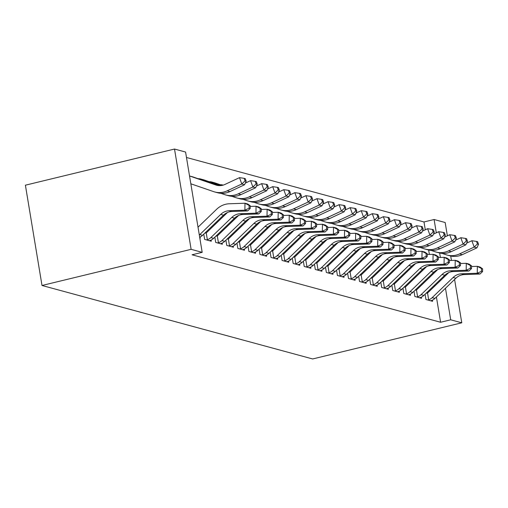 <?xml version="1.0" encoding="UTF-8"?>
<svg xmlns="http://www.w3.org/2000/svg" width="508" height="508" viewBox="0 0 508 508"><rect width="100%" height="100%" fill="white"/><g stroke="black" fill="none" stroke-linecap="round" stroke-linejoin="round"><path stroke-width="0.76" d="M425.285 229.794L423.99 221.958L186.48 157.48M423.99 221.958L434.099 219.507L445.167 222.517L447.37 235.82M436.41 296.983L440.595 322.256L192.075 254.787L202.184 252.336L185.579 152.044L174.517 149.041L25.4 185.191L42.005 285.483L312.655 358.959L461.772 322.809L450.704 319.805L445.478 288.246M414.007 291.236L414.877 296.507L421.519 298.304L421.329 297.167M415.176 290.112L415.55 290.214M391.878 285.229L392.748 290.493L399.39 292.297L399.199 291.16M393.046 284.105L393.421 284.207M369.748 279.222L370.618 284.486L377.26 286.29L377.069 285.153M370.916 278.098L371.291 278.2M347.618 273.215L348.488 278.479L355.13 280.283L354.94 279.146M348.786 272.091L349.161 272.193M325.488 267.208L326.358 272.472L333 274.276L332.81 273.139M326.657 266.084L327.031 266.186M303.359 261.201L304.228 266.465L310.871 268.268L310.68 267.125M304.527 260.077L304.902 260.179M281.229 255.194L282.099 260.458L288.734 262.261L288.55 261.118M282.397 254.064L282.772 254.171M259.099 249.187L259.969 254.451L266.605 256.254L266.421 255.111M260.267 248.056L260.642 248.158M236.969 243.173L237.839 248.444L244.475 250.241L244.291 249.104M238.138 242.049L238.512 242.151M214.84 237.166L215.709 242.437L222.345 244.234L222.161 243.097M216.008 236.042L216.383 236.144M191.224 183.921L190.856 183.909M199.828 238.125L200.216 238.227L200.031 237.09M434.626 286.207L434.461 285.198M432.676 274.422L432.511 273.418M429.368 254.432L428.638 250.012M203.771 234.163L204.641 239.427L211.284 241.23L211.093 240.094M204.94 233.039L205.315 233.14M225.901 240.17L226.771 245.44L233.413 247.237L233.223 246.101M227.07 239.046L227.451 239.147M248.031 246.183L248.901 251.447L255.543 253.251L255.353 252.108M249.199 245.053L249.58 245.154M270.161 252.19L271.031 257.454L277.673 259.258L277.482 258.115M271.329 251.06L271.71 251.162M292.291 258.197L293.167 263.462L299.803 265.265L299.612 264.122M293.459 257.067L293.84 257.175M314.42 264.204L315.297 269.469L321.932 271.272L321.742 270.129M315.589 263.081L315.97 263.182M336.55 270.212L337.426 275.476L344.062 277.279L343.872 276.142M337.718 269.088L338.099 269.189M358.68 276.219L359.556 281.483L366.192 283.286L366.001 282.15M359.848 275.095L360.229 275.196M380.81 282.226L381.686 287.49L388.322 289.293L388.137 288.157M381.984 281.102L382.359 281.203M402.946 288.233L403.816 293.503L410.451 295.3L410.267 294.164M404.114 287.109L404.489 287.211M425.075 294.24L425.945 299.51L432.581 301.314L432.397 300.171M426.244 293.116L426.618 293.218M443.694 277.47L443.528 276.466M440.379 257.442L439.649 253.003M436.302 232.816L434.099 219.507M461.772 322.809L454.596 279.47M451.447 260.445L450.71 256.007M440.595 322.256L450.704 319.805M202.184 252.336L191.116 249.333L42.005 285.483M174.517 149.041L191.116 249.333M199.314 235.014A9.785 8.922 -74.8 0 0 199.79 234.582L220.732 214.414A13.976 12.744 105.2 0 1 229.21 210.712L244.888 210.185L244.989 203.238L229.311 203.765A20.961 19.12 -74.8 0 0 216.592 209.315L198.025 227.203M199.682 237.242A9.785 8.922 -74.8 0 0 202.552 235.337L223.501 215.163A13.976 12.744 105.2 0 1 231.978 211.461L247.656 210.934L244.888 210.185L249.085 208.216L250.196 208.515L250.234 205.74L249.13 205.435L249.085 208.216M249.13 205.435L244.989 203.238L247.758 203.994L250.234 205.74M247.656 210.934L250.196 208.515M189.541 175.978A9.785 8.922 105.2 0 1 189.605 175.997A9.785 8.922 105.2 0 1 190.119 176.155L215.868 185.007A13.976 12.744 -74.8 0 0 216.599 185.23A13.976 12.744 -74.8 0 0 224.866 184.468L239.503 177.641L244.138 178.327L245.059 180.867L246.164 181.172L245.243 178.626L244.138 178.327M246.164 181.172L244.57 184.753L229.934 191.579A20.961 19.12 105.2 0 1 217.532 192.729L214.77 191.973A20.961 19.12 105.2 0 1 213.665 191.637L190.837 183.788M244.57 184.753L241.808 184.004L227.171 190.83A20.961 19.12 105.2 0 1 214.77 191.973M189.605 175.997L192.367 176.746A9.785 8.922 105.2 0 1 192.881 176.905L217.9 185.509M245.059 180.867L241.808 184.004L239.503 177.641M209.486 240.748L210.134 240.481A9.785 8.922 -74.8 0 0 213.62 238.341L234.563 218.167A13.976 12.744 105.2 0 1 243.04 214.465L258.724 213.938L255.956 213.189L256.057 206.248L250.222 206.439M227.489 212.484L206.718 232.493A2.794 2.546 105.2 0 1 206.229 232.867L207.366 239.732L206.439 239.916M204.737 233.236L206.229 232.867M207.366 239.732A9.785 8.922 -74.8 0 0 210.852 237.592L231.8 217.418A13.976 12.744 105.2 0 1 240.278 213.716L255.956 213.189L260.153 211.22L261.258 211.519L261.296 208.744L260.191 208.439L260.153 211.22M260.191 208.439L256.057 206.248L258.82 206.997L261.296 208.744M258.724 213.938L261.258 211.519M220.548 243.751L221.196 243.484A9.785 8.922 -74.8 0 0 224.688 241.344L245.631 221.171A13.976 12.744 105.2 0 1 254.108 217.468L269.786 216.941L267.024 216.192L267.119 209.252L261.29 209.442M238.55 215.494L217.78 235.496A2.794 2.546 105.2 0 1 217.297 235.871L218.434 242.735L217.507 242.919M215.798 236.239L217.297 235.871M218.434 242.735A9.785 8.922 -74.8 0 0 221.92 240.595L242.862 220.421A13.976 12.744 105.2 0 1 251.339 216.719L267.024 216.192L271.215 214.224L272.326 214.522L272.364 211.747L271.259 211.449L271.215 214.224M271.259 211.449L267.119 209.252L269.888 210.001L272.364 211.747M269.786 216.941L272.326 214.522M245.307 183.096L250.571 180.645L255.206 181.331L256.127 183.871L257.232 184.175L256.311 181.629L255.206 181.331M257.232 184.175L255.638 187.757L241.002 194.583A20.961 19.12 105.2 0 1 228.6 195.732L225.831 194.977A20.961 19.12 105.2 0 1 224.733 194.64L220.796 193.288M255.638 187.757L252.87 187.007L238.233 193.834A20.961 19.12 105.2 0 1 225.831 194.977M198.171 178.721A9.785 8.922 105.2 0 1 200.666 179A9.785 8.922 105.2 0 1 201.181 179.159L220.015 185.636M200.666 179L203.435 179.749A9.785 8.922 105.2 0 1 203.949 179.908L220.523 185.604M256.127 183.871L252.87 187.007L250.571 180.645M256.375 186.099L261.633 183.648L266.268 184.334L267.189 186.874L268.294 187.179L267.373 184.633L266.268 184.334M268.294 187.179L266.7 190.76L252.063 197.587A20.961 19.12 105.2 0 1 239.662 198.736L236.899 197.98A20.961 19.12 105.2 0 1 235.795 197.644L231.858 196.291M266.7 190.76L263.938 190.011L249.301 196.837A20.961 19.12 105.2 0 1 236.899 197.98M209.233 181.724A9.785 8.922 105.2 0 1 211.734 182.004A9.785 8.922 105.2 0 1 212.249 182.162L221.799 185.445M211.734 182.004L214.497 182.753A9.785 8.922 105.2 0 1 215.011 182.912L222.167 185.376M267.189 186.874L263.938 190.011L261.633 183.648M231.616 246.755L232.264 246.488A9.785 8.922 -74.8 0 0 235.75 244.348L256.692 224.174A13.976 12.744 105.2 0 1 265.176 220.472L280.854 219.951L278.086 219.196L278.187 212.255L272.351 212.452M249.619 218.497L228.848 238.5A2.794 2.546 105.2 0 1 228.359 238.874L229.495 245.739L228.568 245.923M226.866 239.243L228.359 238.874M229.495 245.739A9.785 8.922 -74.8 0 0 232.981 243.599L253.93 223.425A13.976 12.744 105.2 0 1 262.407 219.723L278.086 219.196L282.283 217.227L283.388 217.526L283.426 214.751L282.321 214.452L282.283 217.227M282.321 214.452L278.187 212.255L280.949 213.004L283.426 214.751M280.854 219.951L283.388 217.526M242.684 249.758L243.326 249.492A9.785 8.922 -74.8 0 0 246.818 247.352L267.76 227.178A13.976 12.744 105.2 0 1 276.238 223.482L291.916 222.955L289.154 222.199L289.249 215.259L283.42 215.456M260.68 221.501L239.909 241.503A2.794 2.546 105.2 0 1 239.427 241.878L240.563 248.742L239.636 248.926M237.928 242.246L239.427 241.878M240.563 248.742A9.785 8.922 -74.8 0 0 244.05 246.602L264.992 226.428A13.976 12.744 105.2 0 1 273.469 222.726L289.154 222.199L293.345 220.231L294.456 220.529L294.494 217.754L293.389 217.456L293.345 220.231M293.389 217.456L289.249 215.259L292.017 216.008L294.494 217.754M291.916 222.955L294.456 220.529M267.437 189.109L272.701 186.652L277.336 187.338L278.257 189.878L279.362 190.183L278.441 187.636L277.336 187.338M279.362 190.183L277.768 193.764L263.131 200.59A20.961 19.12 105.2 0 1 250.73 201.739L247.961 200.984A20.961 19.12 105.2 0 1 246.863 200.647L242.926 199.295M277.768 193.764L274.999 193.015L260.363 199.841A20.961 19.12 105.2 0 1 247.961 200.984M220.301 184.728A9.785 8.922 105.2 0 1 222.796 185.007A9.785 8.922 105.2 0 1 223.164 185.115L222.796 185.007M278.257 189.878L274.999 193.015L272.701 186.652M278.505 192.113L283.762 189.655L288.398 190.341L289.319 192.888L290.424 193.186L289.503 190.64L288.398 190.341M290.424 193.186L288.83 196.774L274.193 203.594A20.961 19.12 105.2 0 1 261.798 204.743L259.029 203.994A20.961 19.12 105.2 0 1 257.931 203.651L253.987 202.298M288.83 196.774L286.067 196.018L271.431 202.844A20.961 19.12 105.2 0 1 259.029 203.994M289.319 192.888L286.067 196.018L283.762 189.655M253.746 252.762L254.394 252.495A9.785 8.922 -74.8 0 0 257.88 250.355L278.822 230.181A13.976 12.744 105.2 0 1 287.306 226.485L302.984 225.958L300.215 225.203L300.317 218.262L294.481 218.459M271.748 224.504L250.977 244.507A2.794 2.546 105.2 0 1 250.488 244.881L251.625 251.746L250.698 251.936M248.996 245.256L250.488 244.881M251.625 251.746A9.785 8.922 -74.8 0 0 255.111 249.606L276.06 229.432A13.976 12.744 105.2 0 1 284.537 225.73L300.215 225.203L304.413 223.234L305.518 223.533L305.562 220.758L304.451 220.459L304.413 223.234M304.451 220.459L300.317 218.262L303.086 219.011L305.562 220.758M302.984 225.958L305.518 223.533M289.566 195.116L294.831 192.659L299.466 193.345L300.387 195.891L301.492 196.19L300.571 193.643L299.466 193.345M301.492 196.19L299.898 199.777L285.261 206.597A20.961 19.12 105.2 0 1 272.859 207.747L270.091 206.997A20.961 19.12 105.2 0 1 268.992 206.654L265.055 205.302M299.898 199.777L297.129 199.022L282.492 205.848A20.961 19.12 105.2 0 1 270.091 206.997M300.387 195.891L297.129 199.022L294.831 192.659M264.814 255.765L265.462 255.499A9.785 8.922 -74.8 0 0 268.948 253.359L289.89 233.185A13.976 12.744 105.2 0 1 298.367 229.489L314.046 228.962L311.283 228.206L311.379 221.266L305.549 221.463M282.81 227.508L262.039 247.517A2.794 2.546 105.2 0 1 261.556 247.885L262.693 254.749L261.766 254.94M260.058 248.26L261.556 247.885M262.693 254.749A9.785 8.922 -74.8 0 0 266.179 252.609L287.122 232.435A13.976 12.744 105.2 0 1 295.599 228.733L311.283 228.206L315.481 226.238L316.586 226.536L316.624 223.761L315.519 223.463L315.481 226.238M315.519 223.463L311.379 221.266L314.147 222.015L316.624 223.761M314.046 228.962L316.586 226.536M300.634 198.12L305.892 195.669L310.528 196.348L311.448 198.895L312.56 199.193L311.633 196.647L310.528 196.348M312.56 199.193L310.966 202.781L296.323 209.601A20.961 19.12 105.2 0 1 283.928 210.75L281.159 210.001A20.961 19.12 105.2 0 1 280.06 209.658L276.117 208.305M310.966 202.781L308.197 202.025L293.56 208.851A20.961 19.12 105.2 0 1 281.159 210.001M311.448 198.895L308.197 202.025L305.892 195.669M275.876 258.769L276.523 258.502A9.785 8.922 -74.8 0 0 280.01 256.362L300.952 236.188A13.976 12.744 105.2 0 1 309.435 232.493L325.114 231.966L322.345 231.21L322.447 224.269L316.611 224.466M293.878 230.511L273.107 250.52A2.794 2.546 105.2 0 1 272.625 250.889L273.755 257.753L272.828 257.943M271.126 251.263L272.625 250.889M273.755 257.753A9.785 8.922 -74.8 0 0 277.247 255.613L298.19 235.439A13.976 12.744 105.2 0 1 306.667 231.737L322.345 231.21L326.542 229.241L327.647 229.546L327.692 226.765L326.58 226.466L326.542 229.241M326.58 226.466L322.447 224.269L325.215 225.019L327.692 226.765M325.114 231.966L327.647 229.546M311.696 201.124L316.96 198.672L321.596 199.352L322.517 201.898L323.621 202.197L322.701 199.65L321.596 199.352M323.621 202.197L322.028 205.784L307.391 212.604A20.961 19.12 105.2 0 1 294.989 213.754L292.221 213.004A20.961 19.12 105.2 0 1 291.122 212.661L287.185 211.309M322.028 205.784L319.259 205.029L304.622 211.855A20.961 19.12 105.2 0 1 292.221 213.004M322.517 201.898L319.259 205.029L316.96 198.672M286.944 261.772L287.591 261.506A9.785 8.922 -74.8 0 0 291.078 259.366L312.02 239.192A13.976 12.744 105.2 0 1 320.497 235.496L336.175 234.969L333.413 234.22L333.508 227.273L327.679 227.47M304.94 233.515L284.169 253.524A2.794 2.546 105.2 0 1 283.686 253.892L284.823 260.756L283.896 260.947M282.188 254.267L283.686 253.892M284.823 260.756A9.785 8.922 -74.8 0 0 288.309 258.616L309.251 238.442A13.976 12.744 105.2 0 1 317.735 234.74L333.413 234.22L337.61 232.245L338.715 232.55L338.753 229.768L337.649 229.47L337.61 232.245M337.649 229.47L333.508 227.273L336.277 228.022L338.753 229.768M336.175 234.969L338.715 232.55M322.764 204.127L328.022 201.676L332.657 202.355L333.578 204.902L334.689 205.2L333.769 202.654L332.657 202.355M334.689 205.2L333.096 208.788L318.459 215.608A20.961 19.12 105.2 0 1 306.057 216.757L303.289 216.008A20.961 19.12 105.2 0 1 302.19 215.671L298.247 214.312M333.096 208.788L330.327 208.039L315.69 214.859A20.961 19.12 105.2 0 1 303.289 216.008M333.578 204.902L330.327 208.039L328.022 201.676M298.005 264.776L298.653 264.509A9.785 8.922 -74.8 0 0 302.139 262.369L323.088 242.195A13.976 12.744 105.2 0 1 331.565 238.5L347.243 237.973L344.475 237.223L344.576 230.276L338.747 230.473M316.008 236.518L295.237 256.527A2.794 2.546 105.2 0 1 294.754 256.896L295.885 263.76L294.957 263.95M293.256 257.27L294.754 256.896M295.885 263.76A9.785 8.922 -74.8 0 0 299.377 261.62L320.319 241.446A13.976 12.744 105.2 0 1 328.797 237.75L344.475 237.223L348.672 235.248L349.777 235.553L349.822 232.772L348.71 232.474L348.672 235.248M348.71 232.474L344.576 230.276L347.345 231.026L349.822 232.772M347.243 237.973L349.777 235.553M333.832 207.131L339.09 204.68L343.725 205.359L344.646 207.905L345.751 208.204L344.83 205.657L343.725 205.359M345.751 208.204L344.157 211.792L329.521 218.611A20.961 19.12 105.2 0 1 317.119 219.761L314.357 219.011A20.961 19.12 105.2 0 1 313.252 218.675L309.315 217.316M344.157 211.792L341.389 211.042L326.752 217.862A20.961 19.12 105.2 0 1 314.357 219.011M344.646 207.905L341.389 211.042L339.09 204.68M309.074 267.779L309.721 267.519A9.785 8.922 -74.8 0 0 313.207 265.373L334.15 245.199A13.976 12.744 105.2 0 1 342.627 241.503L358.305 240.976L355.543 240.227L355.644 233.28L349.809 233.477M327.069 239.522L306.299 259.531A2.794 2.546 105.2 0 1 305.816 259.899L306.953 266.764L306.026 266.954M304.317 260.274L305.816 259.899M306.953 266.764A9.785 8.922 -74.8 0 0 310.439 264.624L331.381 244.45A13.976 12.744 105.2 0 1 339.865 240.754L355.543 240.227L359.74 238.252L360.845 238.557L360.883 235.776L359.778 235.477L359.74 238.252M359.778 235.477L355.644 233.28L358.407 234.029L360.883 235.776M358.305 240.976L360.845 238.557M344.894 210.134L350.152 207.683L354.787 208.363L355.708 210.909L356.819 211.207L355.898 208.661L354.787 208.363M356.819 211.207L355.225 214.795L340.589 221.621A20.961 19.12 105.2 0 1 328.187 222.764L325.418 222.015A20.961 19.12 105.2 0 1 324.32 221.679L320.377 220.32M355.225 214.795L352.457 214.046L337.82 220.866A20.961 19.12 105.2 0 1 325.418 222.015M355.708 210.909L352.457 214.046L350.152 207.683M320.135 270.783L320.783 270.523A9.785 8.922 -74.8 0 0 324.269 268.376L345.218 248.202A13.976 12.744 105.2 0 1 353.695 244.507L369.373 243.98L366.605 243.23L366.706 236.284L360.877 236.48M338.137 242.526L317.367 262.534A2.794 2.546 105.2 0 1 316.884 262.909L318.021 269.767L317.087 269.958M315.385 263.277L316.884 262.909M318.021 269.767A9.785 8.922 -74.8 0 0 321.507 267.627L342.449 247.453A13.976 12.744 105.2 0 1 350.926 243.757L366.605 243.23L370.802 241.256L371.907 241.56L371.951 238.779L370.84 238.481L370.802 241.256M370.84 238.481L366.706 236.284L369.475 237.033L371.951 238.779M369.373 243.98L371.907 241.56M355.962 213.138L361.22 210.687L365.855 211.366L366.776 213.912L367.881 214.211L366.96 211.671L365.855 211.366M367.881 214.211L366.287 217.799L351.65 224.625A20.961 19.12 105.2 0 1 339.249 225.768L336.486 225.019A20.961 19.12 105.2 0 1 335.382 224.682L331.445 223.323M366.287 217.799L363.525 217.049L348.882 223.869A20.961 19.12 105.2 0 1 336.486 225.019M366.776 213.912L363.525 217.049L361.22 210.687M331.203 273.787L331.851 273.526A9.785 8.922 -74.8 0 0 335.337 271.38L356.279 251.206A13.976 12.744 105.2 0 1 364.757 247.51L380.435 246.983L377.673 246.234L377.774 239.287L371.939 239.484M349.199 245.529L328.428 265.538A2.794 2.546 105.2 0 1 327.946 265.913L329.082 272.771L328.155 272.961M326.447 266.281L327.946 265.913M329.082 272.771A9.785 8.922 -74.8 0 0 332.569 270.631L353.517 250.457A13.976 12.744 105.2 0 1 361.994 246.761L377.673 246.234L381.87 244.265L382.975 244.564L383.013 241.783L381.908 241.484L381.87 244.265M381.908 241.484L377.774 239.287L380.536 240.036L383.013 241.783M380.435 246.983L382.975 244.564M367.024 216.141L372.281 213.69L376.917 214.37L377.838 216.916L378.949 217.214L378.028 214.674L376.917 214.37M378.949 217.214L377.355 220.802L362.718 227.628A20.961 19.12 105.2 0 1 350.317 228.771L347.548 228.022A20.961 19.12 105.2 0 1 346.45 227.686L342.506 226.327M377.355 220.802L374.587 220.053L359.95 226.873A20.961 19.12 105.2 0 1 347.548 228.022M377.838 216.916L374.587 220.053L372.281 213.69M342.265 276.79L342.913 276.53A9.785 8.922 -74.8 0 0 346.399 274.39L367.348 254.216A13.976 12.744 105.2 0 1 375.825 250.514L391.503 249.987L388.734 249.238L388.836 242.291L383.007 242.487M360.267 248.533L339.496 268.541A2.794 2.546 105.2 0 1 339.014 268.916L340.15 275.774L339.217 275.965M337.515 269.284L339.014 268.916M340.15 275.774A9.785 8.922 -74.8 0 0 343.637 273.634L364.579 253.46A13.976 12.744 105.2 0 1 373.056 249.765L388.734 249.238L392.932 247.269L394.037 247.567L394.081 244.786L392.976 244.488L392.932 247.269M392.976 244.488L388.836 242.291L391.605 243.046L394.081 244.786M391.503 249.987L394.037 247.567M378.092 219.145L383.35 216.694L387.985 217.373L388.906 219.92L390.011 220.218L389.09 217.678L387.985 217.373M390.011 220.218L388.417 223.806L373.78 230.632A20.961 19.12 105.2 0 1 361.379 231.775L358.616 231.026A20.961 19.12 105.2 0 1 357.511 230.689L353.574 229.337M388.417 223.806L385.655 223.056L371.018 229.876A20.961 19.12 105.2 0 1 358.616 231.026M388.906 219.92L385.655 223.056L383.35 216.694M353.333 279.794L353.981 279.533A9.785 8.922 -74.8 0 0 357.467 277.393L378.409 257.219A13.976 12.744 105.2 0 1 386.886 253.517L402.571 252.99L399.802 252.241L399.904 245.294L394.068 245.491M371.335 251.536L350.558 271.545A2.794 2.546 105.2 0 1 350.075 271.92L351.212 278.778L350.285 278.968M348.577 272.288L350.075 271.92M351.212 278.778A9.785 8.922 -74.8 0 0 354.698 276.638L375.647 256.464A13.976 12.744 105.2 0 1 384.124 252.768L399.802 252.241L404 250.273L405.105 250.571L405.143 247.796L404.038 247.491L404 250.273M404.038 247.491L399.904 245.294L402.666 246.05L405.143 247.796M402.571 252.99L405.105 250.571M389.153 222.148L394.411 219.697L399.047 220.377L399.974 222.923L401.079 223.222L400.158 220.682L399.047 220.377M401.079 223.222L399.485 226.809L384.848 233.636A20.961 19.12 105.2 0 1 372.447 234.779L369.678 234.029A20.961 19.12 105.2 0 1 368.579 233.693L364.636 232.34M399.485 226.809L396.716 226.06L382.08 232.886A20.961 19.12 105.2 0 1 369.678 234.029M399.974 222.923L396.716 226.06L394.411 219.697M364.395 282.797L365.042 282.537A9.785 8.922 -74.8 0 0 368.529 280.397L389.477 260.223A13.976 12.744 105.2 0 1 397.955 256.521L413.633 255.994L410.864 255.245L410.966 248.298L405.136 248.495M382.397 254.54L361.626 274.549A2.794 2.546 105.2 0 1 361.144 274.923L362.28 281.788L361.353 281.972M359.645 275.292L361.144 274.923M362.28 281.788A9.785 8.922 -74.8 0 0 365.766 279.641L386.709 259.467A13.976 12.744 105.2 0 1 395.186 255.772L410.864 255.245L415.061 253.276L416.173 253.575L416.211 250.8L415.106 250.495L415.061 253.276M415.106 250.495L410.966 248.298L413.734 249.053L416.211 250.8M413.633 255.994L416.173 253.575M400.221 225.152L405.479 222.701L410.115 223.38L411.035 225.927L412.14 226.225L411.22 223.685L410.115 223.38M412.14 226.225L410.547 229.813L395.91 236.639A20.961 19.12 105.2 0 1 383.508 237.782L380.746 237.033A20.961 19.12 105.2 0 1 379.641 236.696L375.704 235.344M410.547 229.813L407.784 229.064L393.148 235.89A20.961 19.12 105.2 0 1 380.746 237.033M411.035 225.927L407.784 229.064L405.479 222.701M375.463 285.801L376.111 285.54A9.785 8.922 -74.8 0 0 379.597 283.401L400.539 263.227A13.976 12.744 105.2 0 1 409.016 259.524L424.701 258.997L421.932 258.248L422.034 251.301L416.198 251.498M393.465 257.543L372.688 277.552A2.794 2.546 105.2 0 1 372.205 277.927L373.342 284.791L372.415 284.975M370.713 278.295L372.205 277.927M373.342 284.791A9.785 8.922 -74.8 0 0 376.828 282.645L397.777 262.471A13.976 12.744 105.2 0 1 406.254 258.775L421.932 258.248L426.129 256.28L427.234 256.578L427.272 253.803L426.168 253.498L426.129 256.28M426.168 253.498L422.034 251.301L424.796 252.057L427.272 253.803M424.701 258.997L427.234 256.578M411.283 228.156L416.547 225.704L421.183 226.39L422.104 228.93L423.208 229.235L422.288 226.689L421.183 226.39M423.208 229.235L421.615 232.816L406.978 239.643A20.961 19.12 105.2 0 1 394.576 240.792L391.808 240.036A20.961 19.12 105.2 0 1 390.709 239.7L386.766 238.347M421.615 232.816L418.846 232.067L404.209 238.893A20.961 19.12 105.2 0 1 391.808 240.036M422.104 228.93L418.846 232.067L416.547 225.704M386.525 288.804L387.172 288.544A9.785 8.922 -74.8 0 0 390.658 286.404L411.607 266.23A13.976 12.744 105.2 0 1 420.084 262.528L435.762 262.001L432.994 261.252L433.095 254.305L427.266 254.502M404.527 260.547L383.756 280.556A2.794 2.546 105.2 0 1 383.273 280.93L384.41 287.795L383.483 287.979M381.775 281.299L383.273 280.93M384.41 287.795A9.785 8.922 -74.8 0 0 387.896 285.648L408.838 265.481A13.976 12.744 105.2 0 1 417.316 261.779L432.994 261.252L437.191 259.283L438.302 259.582L438.34 256.807L437.236 256.502L437.191 259.283M437.236 256.502L433.095 254.305L435.864 255.06L438.34 256.807M435.762 262.001L438.302 259.582M422.351 231.159L427.609 228.708L432.245 229.394L433.165 231.934L434.27 232.239L433.349 229.692L432.245 229.394M434.27 232.239L432.676 235.82L418.04 242.646A20.961 19.12 105.2 0 1 405.638 243.796L402.876 243.04A20.961 19.12 105.2 0 1 401.771 242.703L397.834 241.351M432.676 235.82L429.914 235.071L415.277 241.897A20.961 19.12 105.2 0 1 402.876 243.04M433.165 231.934L429.914 235.071L427.609 228.708M397.593 291.814L398.24 291.548A9.785 8.922 -74.8 0 0 401.726 289.408L422.669 269.234A13.976 12.744 105.2 0 1 431.146 265.532L446.83 265.005L444.062 264.255L444.163 257.315L438.328 257.505M415.595 263.55L394.824 283.559A2.794 2.546 105.2 0 1 394.335 283.934L395.472 290.798L394.545 290.982M392.843 284.302L394.335 283.934M395.472 290.798A9.785 8.922 -74.8 0 0 398.958 288.658L419.906 268.484A13.976 12.744 105.2 0 1 428.384 264.782L444.062 264.255L448.259 262.287L449.364 262.585L449.402 259.81L448.297 259.505L448.259 262.287M448.297 259.505L444.163 257.315L446.926 258.064L449.402 259.81M446.83 265.005L449.364 262.585M433.413 234.163L438.677 231.712L443.313 232.397L444.233 234.937L445.338 235.242L444.417 232.696L443.313 232.397M445.338 235.242L443.744 238.824L429.108 245.65A20.961 19.12 105.2 0 1 416.706 246.799L413.937 246.043A20.961 19.12 105.2 0 1 412.839 245.707L408.896 244.354M443.744 238.824L440.976 238.074L426.339 244.9A20.961 19.12 105.2 0 1 413.937 246.043M444.233 234.937L440.976 238.074L438.677 231.712M408.654 294.818L409.302 294.551A9.785 8.922 -74.8 0 0 412.794 292.411L433.737 272.237A13.976 12.744 105.2 0 1 442.214 268.535L457.892 268.008L455.13 267.259L455.225 260.318L449.396 260.509M426.656 266.56L405.886 286.563A2.794 2.546 105.2 0 1 405.403 286.937L406.54 293.802L405.613 293.986M403.904 287.306L405.403 286.937M406.54 293.802A9.785 8.922 -74.8 0 0 410.026 291.662L430.968 271.488A13.976 12.744 105.2 0 1 439.445 267.786L455.13 267.259L459.321 265.29L460.432 265.589L460.47 262.814L459.365 262.515L459.321 265.29M459.365 262.515L455.225 260.318L457.994 261.068L460.47 262.814M457.892 268.008L460.432 265.589M444.481 237.166L449.739 234.715L454.374 235.401L455.295 237.941L456.4 238.246L455.479 235.699L454.374 235.401M456.4 238.246L454.806 241.827L440.169 248.653A20.961 19.12 105.2 0 1 427.768 249.803L425.005 249.047A20.961 19.12 105.2 0 1 423.901 248.71L419.964 247.358M454.806 241.827L452.044 241.078L437.407 247.904A20.961 19.12 105.2 0 1 425.005 249.047M455.295 237.941L452.044 241.078L449.739 234.715M419.722 297.821L420.37 297.555A9.785 8.922 -74.8 0 0 423.856 295.415L444.798 275.241A13.976 12.744 105.2 0 1 453.276 271.539L468.96 271.018L466.192 270.262L466.293 263.322L460.458 263.519M437.725 269.564L416.954 289.566A2.794 2.546 105.2 0 1 416.465 289.941L417.601 296.805L416.674 296.99M414.973 290.309L416.465 289.941M417.601 296.805A9.785 8.922 -74.8 0 0 421.088 294.665L442.036 274.491A13.976 12.744 105.2 0 1 450.513 270.789L466.192 270.262L470.389 268.294L471.494 268.592L471.532 265.817L470.427 265.519L470.389 268.294M470.427 265.519L466.293 263.322L469.055 264.071L471.532 265.817M468.96 271.018L471.494 268.592M455.543 240.176L460.807 237.719L465.442 238.404L466.363 240.944L467.468 241.249L466.547 238.703L465.442 238.404M467.468 241.249L465.874 244.831L451.237 251.657A20.961 19.12 105.2 0 1 438.836 252.806L436.067 252.051A20.961 19.12 105.2 0 1 434.969 251.714L431.032 250.361M465.874 244.831L463.105 244.081L448.469 250.908A20.961 19.12 105.2 0 1 436.067 252.051M466.363 240.944L463.105 244.081L460.807 237.719M430.79 300.825L431.432 300.558A9.785 8.922 -74.8 0 0 434.924 298.418L455.866 278.244A13.976 12.744 105.2 0 1 464.344 274.549L480.022 274.022L477.26 273.266L477.355 266.325L471.526 266.522M448.786 272.567L428.015 292.57A2.794 2.546 105.2 0 1 427.533 292.945L428.669 299.809L427.742 299.993M426.034 293.313L427.533 292.945M428.669 299.809A9.785 8.922 -74.8 0 0 432.156 297.669L453.098 277.495A13.976 12.744 105.2 0 1 461.575 273.793L477.26 273.266L481.451 271.297L482.562 271.596L482.6 268.821L481.495 268.522L481.451 271.297M481.495 268.522L477.355 266.325L480.124 267.075L482.6 268.821M480.022 274.022L482.562 271.596M466.611 243.18L471.869 240.722L476.504 241.408L477.425 243.954L478.53 244.253L477.609 241.706L476.504 241.408M478.53 244.253L476.936 247.841L462.299 254.66A20.961 19.12 105.2 0 1 449.904 255.81L447.135 255.06A20.961 19.12 105.2 0 1 446.037 254.718L442.093 253.365M476.936 247.841L474.174 247.085L459.537 253.911A20.961 19.12 105.2 0 1 447.135 255.06M477.425 243.954L474.174 247.085L471.869 240.722M220.732 214.414L223.501 215.163M229.21 210.712L231.978 211.461M199.79 234.582L202.552 235.337M217.348 185.407L215.868 185.007M229.934 191.579L227.171 190.83M192.881 176.905L190.119 176.155M206.496 239.909L209.531 240.729M231.8 217.418L234.563 218.167M240.278 213.716L243.04 214.465M210.852 237.592L213.62 238.341M217.564 242.913L220.593 243.732M242.862 220.421L245.631 221.171M251.339 216.719L254.108 217.468M221.92 240.595L224.688 241.344M241.002 194.583L238.233 193.834M203.949 179.908L201.181 179.159M252.063 197.587L249.301 196.837M215.011 182.912L212.249 182.162M228.632 245.916L231.661 246.736M253.93 223.425L256.692 224.174M262.407 219.723L265.176 220.472M232.981 243.599L235.75 244.348M239.693 248.92L242.722 249.739M264.992 226.428L267.76 227.178M273.469 222.726L276.238 223.482M244.05 246.602L246.818 247.352M263.131 200.59L260.363 199.841M274.193 203.594L271.431 202.844M250.761 251.924L253.79 252.743M276.06 229.432L278.822 230.181M284.537 225.73L287.306 226.485M255.111 249.606L257.88 250.355M285.261 206.597L282.492 205.848M261.823 254.927L264.852 255.753M287.122 232.435L289.89 233.185M295.599 228.733L298.367 229.489M266.179 252.609L268.948 253.359M296.323 209.601L293.56 208.851M272.891 257.931L275.92 258.756M298.19 235.439L300.952 236.188M306.667 231.737L309.435 232.493M277.247 255.613L280.01 256.362M307.391 212.604L304.622 211.855M283.953 260.934L286.982 261.76M309.251 238.442L312.02 239.192M317.735 234.74L320.497 235.496M288.309 258.616L291.078 259.366M318.459 215.608L315.69 214.859M295.021 263.938L298.05 264.763M320.319 241.446L323.088 242.195M328.797 237.75L331.565 238.5M299.377 261.62L302.139 262.369M329.521 218.611L326.752 217.862M306.083 266.941L309.112 267.767M331.381 244.45L334.15 245.199M339.865 240.754L342.627 241.503M310.439 264.624L313.207 265.373M340.589 221.621L337.82 220.866M317.151 269.945L320.18 270.77M342.449 247.453L345.218 248.202M350.926 243.757L353.695 244.507M321.507 267.627L324.269 268.376M351.65 224.625L348.882 223.869M328.212 272.948L331.241 273.774M353.517 250.457L356.279 251.206M361.994 246.761L364.757 247.51M332.569 270.631L335.337 271.38M362.718 227.628L359.95 226.873M339.28 275.952L342.309 276.777M364.579 253.46L367.348 254.216M373.056 249.765L375.825 250.514M343.637 273.634L346.399 274.39M373.78 230.632L371.018 229.876M350.342 278.956L353.371 279.781M375.647 256.464L378.409 257.219M384.124 252.768L386.886 253.517M354.698 276.638L357.467 277.393M384.848 233.636L382.08 232.886M361.41 281.965L364.439 282.785M386.709 259.467L389.477 260.223M395.186 255.772L397.955 256.521M365.766 279.641L368.529 280.397M395.91 236.639L393.148 235.89M372.472 284.969L375.501 285.788M397.777 262.471L400.539 263.227M406.254 258.775L409.016 259.524M376.828 282.645L379.597 283.401M406.978 239.643L404.209 238.893M383.54 287.973L386.569 288.792M408.838 265.481L411.607 266.23M417.316 261.779L420.084 262.528M387.896 285.648L390.658 286.404M418.04 242.646L415.277 241.897M394.602 290.976L397.631 291.795M419.906 268.484L422.669 269.234M428.384 264.782L431.146 265.532M398.958 288.658L401.726 289.408M429.108 245.65L426.339 244.9M405.67 293.98L408.699 294.799M430.968 271.488L433.737 272.237M439.445 267.786L442.214 268.535M410.026 291.662L412.794 292.411M440.169 248.653L437.407 247.904M416.738 296.983L419.767 297.802M442.036 274.491L444.798 275.241M450.513 270.789L453.276 271.539M421.088 294.665L423.856 295.415M451.237 251.657L448.469 250.908M427.8 299.987L430.828 300.806M453.098 277.495L455.866 278.244M461.575 273.793L464.344 274.549M432.156 297.669L434.924 298.418M462.299 254.66L459.537 253.911"/></g></svg>
